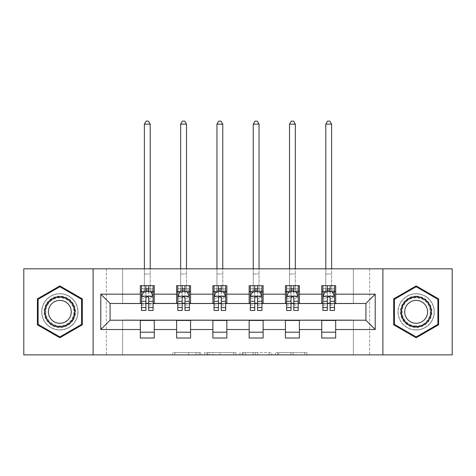 <?xml version="1.0" encoding="UTF-8"?>
<svg xmlns="http://www.w3.org/2000/svg" width="476" height="476" viewBox="0 0 476 476"><rect width="100%" height="100%" fill="white"/><g stroke="black" fill="none" stroke-linecap="round" stroke-linejoin="round"><path stroke-width="0.36" stroke-dasharray="2.38 1.78" d="M200.789 354.87L174.936 354.87L200.789 354.87L200.789 352.543L188.746 352.543L188.746 354.87L188.746 352.543L200.789 352.543L200.789 354.87L200.789 352.543L188.746 352.543L188.746 354.87L188.746 352.543L200.789 352.543L174.936 352.543L200.789 352.543M416.149 293.704A18.142 18.142 0 0 0 398.013 311.839A18.142 18.142 0 0 0 416.149 329.981A18.142 18.142 0 0 1 398.013 311.839A18.142 18.142 0 0 1 416.149 293.704A18.142 18.142 0 0 1 434.29 311.839A18.142 18.142 0 0 1 416.149 329.981A18.142 18.142 0 0 0 434.29 311.839A18.142 18.142 0 0 0 416.149 293.704M59.851 329.981A18.142 18.142 0 0 1 41.709 311.839A18.142 18.142 0 0 1 59.851 293.704A18.142 18.142 0 0 1 77.987 311.839A18.142 18.142 0 0 1 59.851 329.981A18.142 18.142 0 0 1 41.709 311.839A18.142 18.142 0 0 1 59.851 293.704A18.142 18.142 0 0 1 77.987 311.839A18.142 18.142 0 0 1 59.851 329.981M304.717 354.87L277.782 354.87L304.717 354.87L304.717 352.543L293.186 352.543L307.002 352.543L307.002 354.87L307.002 352.543L277.782 352.543L307.002 352.543L307.002 354.87L307.002 352.543L304.717 352.543L304.717 354.87M290.907 354.87L278.692 354.87L290.907 354.87L290.907 352.543L293.186 352.543L290.907 352.543L290.907 354.87L290.907 352.543L278.692 352.543L278.692 354.87L278.692 352.543L290.907 352.543L290.907 354.87M275.497 354.87L277.782 354.87L275.497 354.87L275.497 352.543L277.782 352.543L275.497 352.543L275.497 354.87M172.651 354.87L174.936 354.87L172.651 354.87L172.651 352.543L174.936 352.543L172.651 352.543L172.651 354.87M353.359 354.87L369.638 354.87L369.638 268.815L452.2 268.815L452.2 354.87L369.638 354.87L369.638 268.815L353.359 268.815L353.359 303.7L122.641 303.7L122.641 268.815L353.359 268.815L353.359 303.7L122.641 303.7L122.641 268.815L106.362 268.815L106.362 354.87L23.8 354.87L23.8 268.815L106.362 268.815L106.362 354.87L122.641 354.87L122.641 319.985L353.359 319.985L353.359 354.87L122.641 354.87L122.641 319.985L353.359 319.985L353.359 354.87M236.001 354.87L233.722 354.87L236.001 354.87L236.001 352.543L236.001 354.87M206.78 354.87L233.722 354.87L204.501 354.87L206.78 354.87L206.78 352.543L236.001 352.543L204.501 352.543L204.501 354.87L204.501 352.543L206.78 352.543L206.78 354.87M242.278 354.87L271.498 354.87L239.999 354.87L242.278 354.87L242.278 352.543L271.498 352.543L271.498 354.87L271.498 352.543L257.689 352.543L257.689 354.87M140.319 332.194L154.272 332.194L154.272 338.008L140.319 338.008L140.319 320.217L110.087 320.217L110.087 303.468L154.272 303.236L154.272 291.49L140.319 291.49L140.319 285.677L154.272 285.677L154.272 291.49M176.602 332.194L190.555 332.194L190.555 338.008L176.602 338.008L176.602 320.217L140.319 320.449M212.885 332.194L226.838 332.194L226.838 338.008L212.885 338.008L212.885 320.217L176.602 320.449M249.162 332.194L263.115 332.194L263.115 338.008L249.162 338.008L249.162 320.217L212.885 320.449M285.445 332.194L299.398 332.194L299.398 338.008L285.445 338.008L285.445 320.217L249.162 320.449M321.728 332.194L335.681 332.194L335.681 338.008L321.728 338.008L321.728 320.217L285.445 320.449M176.602 285.677L190.555 285.677L190.555 291.49L176.602 291.49L176.602 285.677M212.885 285.677L226.838 285.677L226.838 291.49L212.885 291.49L212.885 285.677M249.162 285.677L263.115 285.677L263.115 291.49L249.162 291.49L249.162 285.677M285.445 285.677L299.398 285.677L299.398 291.49L285.445 291.49L285.445 285.677M321.728 285.677L335.681 285.677L335.681 291.49L321.728 291.49L321.728 285.677M321.728 320.449L365.913 320.217L365.913 303.468L299.398 303.468L299.398 291.49M299.398 303.236L263.115 303.468L263.115 291.49M263.115 303.236L226.838 303.468L226.838 291.49M226.838 303.236L190.555 303.468L190.555 291.49M190.555 303.236L154.272 303.236M148.69 291.49L145.9 291.49M140.319 303.236L140.319 291.49M141.485 303.236L145.9 303.236M148.69 303.236L153.111 303.236M154.272 332.194L154.272 320.449M190.555 332.194L190.555 320.449M176.602 303.236L176.602 291.49M184.974 291.49L182.183 291.49M177.762 303.236L182.183 303.236M184.974 303.236L189.394 303.236M226.838 332.194L226.838 320.449M212.885 303.236L212.885 291.49M221.257 291.49L218.466 291.49M214.045 303.236L218.466 303.236M221.257 303.236L225.672 303.236M263.115 332.194L263.115 320.449M249.162 303.236L249.162 291.49M257.534 291.49L254.743 291.49M250.328 303.236L254.743 303.236M257.534 303.236L261.955 303.236M299.398 332.194L299.398 320.449M285.445 303.236L285.445 291.49M293.817 291.49L291.026 291.49M286.606 303.236L291.026 303.236M293.817 303.236L298.238 303.236M335.681 332.194L335.681 320.449M321.728 303.236L321.728 291.49M335.681 303.236L335.681 291.49M330.1 291.49L327.31 291.49M322.889 303.236L327.31 303.236M330.1 303.236L334.515 303.236M93.106 354.87L93.106 268.815M382.894 268.815L382.894 354.87M37.408 324.799L59.851 337.758L82.294 324.799L82.294 298.886L59.851 285.927L37.408 298.886L37.408 324.799M438.592 324.799L438.592 298.886L416.149 285.927L393.706 298.886L393.706 324.799L416.149 337.758L438.592 324.799M209.291 354.87L212.605 354.87L209.291 354.87L209.291 352.543L207.697 352.543L207.697 354.87L207.697 352.543L212.605 352.543L209.291 352.543L209.291 354.87M212.605 354.87L219.906 354.87L212.605 354.87L212.605 352.543L219.906 352.543L219.906 354.87L219.906 352.543L212.605 352.543L212.605 354.87M242.278 352.543L255.41 352.543L255.41 354.87L255.41 352.543L253.125 352.543L255.41 352.543L255.41 354.87L255.41 352.543L257.689 352.543M243.194 352.543L243.194 354.87L243.194 352.543M239.999 352.543L239.999 354.87L239.999 352.543M141.485 291.49L144.389 291.49L144.389 285.677L141.485 285.677L141.485 291.49L141.485 288.7L145.9 288.7L145.9 285.677L153.111 285.677L150.202 285.677L150.202 268.815M141.485 296.262L141.485 307.425L141.485 296.262L143.806 291.61L150.785 291.61L153.111 296.262L153.111 307.425L153.111 296.262M141.485 310.447L141.485 288.7L153.111 288.7L153.111 291.49L153.111 285.677M153.111 310.447L153.111 288.7L148.69 288.7L148.69 285.677M145.9 310.447L145.9 297.435L141.485 297.435M141.485 296.619L145.9 296.619L145.9 307.425L145.9 298.006C146.828 296.245 147.762 296.245 148.69 298.006L148.69 307.425L148.69 296.619L153.111 296.619M141.485 285.677L145.9 285.677M144.389 124.153L150.202 124.153L148.458 121.13L146.132 121.13L144.389 124.153L144.389 285.677L150.202 285.677L150.202 291.49L153.111 291.49M145.9 288.7L145.9 297.435M153.111 297.435L148.69 297.435L148.69 288.7M145.9 296.619L145.9 291.61M148.69 291.61L148.69 296.619M148.69 297.435L148.69 310.447M144.389 268.815L144.389 291.49L150.202 291.49L150.202 124.153M73.447 319.693A15.696 15.696 0 0 0 67.699 298.244A15.696 15.696 0 0 0 46.255 303.991A15.696 15.696 0 0 0 51.997 325.435A15.696 15.696 0 0 0 73.447 319.693M47.261 304.575A14.536 14.536 0 0 1 67.116 299.255A14.536 14.536 0 0 1 72.435 319.11A14.536 14.536 0 0 0 67.116 299.255A14.536 14.536 0 0 0 47.261 304.575A14.536 14.536 0 0 0 52.58 324.43A14.536 14.536 0 0 0 72.435 319.11A14.536 14.536 0 0 1 52.58 324.43A14.536 14.536 0 0 1 47.261 304.575A14.536 14.536 0 0 0 52.58 324.43A14.536 14.536 0 0 0 72.435 319.11M69.764 317.563A11.448 11.448 0 0 0 65.569 301.933A11.448 11.448 0 0 0 49.938 306.122A11.448 11.448 0 0 0 54.127 321.752A11.448 11.448 0 0 0 69.764 317.563M75.458 320.854A18.023 18.023 0 0 1 50.837 327.452A18.023 18.023 0 0 1 44.238 302.831A18.023 18.023 0 0 1 68.859 296.233A18.023 18.023 0 0 1 75.458 320.854A18.023 18.023 0 0 1 50.837 327.452A18.023 18.023 0 0 1 44.238 302.831A18.023 18.023 0 0 1 68.859 296.233A18.023 18.023 0 0 1 75.458 320.854M38.104 324.394L38.104 299.285L59.851 286.73L81.592 299.285L81.592 324.394L59.851 336.954L38.104 324.394M416.149 296.143A15.696 15.696 0 0 0 400.453 311.839A15.696 15.696 0 0 0 416.149 327.542A15.696 15.696 0 0 0 431.851 311.839A15.696 15.696 0 0 0 416.149 296.143M416.149 326.375A14.536 14.536 0 0 1 401.613 311.839A14.536 14.536 0 0 1 416.149 297.304A14.536 14.536 0 0 0 401.613 311.839A14.536 14.536 0 0 0 416.149 326.375A14.536 14.536 0 0 0 430.685 311.839A14.536 14.536 0 0 0 416.149 297.304A14.536 14.536 0 0 1 430.685 311.839A14.536 14.536 0 0 1 416.149 326.375A14.536 14.536 0 0 0 430.685 311.839A14.536 14.536 0 0 0 416.149 297.304M416.149 300.398A11.448 11.448 0 0 0 404.707 311.839A11.448 11.448 0 0 0 416.149 323.287A11.448 11.448 0 0 0 427.597 311.839A11.448 11.448 0 0 0 416.149 300.398M416.149 293.817A18.023 18.023 0 0 1 434.177 311.839A18.023 18.023 0 0 1 416.149 329.868A18.023 18.023 0 0 1 398.126 311.839A18.023 18.023 0 0 1 416.149 293.817A18.023 18.023 0 0 1 434.177 311.839A18.023 18.023 0 0 1 416.149 329.868A18.023 18.023 0 0 1 398.126 311.839A18.023 18.023 0 0 1 416.149 293.817M437.896 324.394L416.149 336.954L394.408 324.394L394.408 299.285L416.149 286.73L437.896 299.285L437.896 324.394M177.762 291.49L180.672 291.49L180.672 285.677L177.762 285.677L177.762 291.49L177.762 288.7L182.183 288.7L182.183 285.677L189.394 285.677L186.485 285.677L186.485 268.815M177.762 296.262L177.762 307.425L177.762 296.262L180.089 291.61L187.068 291.61L189.394 296.262L189.394 307.425L189.394 296.262M177.762 310.447L177.762 288.7L189.394 288.7L189.394 291.49L189.394 285.677M189.394 310.447L189.394 288.7L184.974 288.7L184.974 285.677M182.183 310.447L182.183 297.435L177.762 297.435M177.762 296.619L182.183 296.619L182.183 307.425L182.183 298.006C183.111 296.245 184.039 296.245 184.974 298.006L184.974 307.425L184.974 296.619L189.394 296.619M177.762 285.677L182.183 285.677M180.672 124.153L186.485 124.153L184.742 121.13L182.415 121.13L180.672 124.153L180.672 285.677L186.485 285.677L186.485 291.49L189.394 291.49M182.183 288.7L182.183 297.435M189.394 297.435L184.974 297.435L184.974 288.7M182.183 296.619L182.183 291.61M184.974 291.61L184.974 296.619M184.974 297.435L184.974 310.447M180.672 268.815L180.672 291.49L186.485 291.49L186.485 124.153M214.045 291.49L216.955 291.49L216.955 285.677L214.045 285.677L214.045 291.49L214.045 288.7L218.466 288.7L218.466 285.677L225.672 285.677L222.768 285.677L222.768 268.815M214.045 296.262L214.045 307.425L214.045 296.262L216.372 291.61L223.345 291.61L225.672 296.262L225.672 307.425L225.672 296.262M214.045 310.447L214.045 288.7L225.672 288.7L225.672 291.49L225.672 285.677M225.672 310.447L225.672 288.7L221.257 288.7L221.257 285.677M218.466 310.447L218.466 297.435L214.045 297.435M214.045 296.619L218.466 296.619L218.466 307.425L218.466 298.006C219.394 296.245 220.323 296.245 221.257 298.006L221.257 307.425L221.257 296.619L225.672 296.619M214.045 285.677L218.466 285.677M216.955 124.153L222.768 124.153L221.025 121.13L218.698 121.13L216.955 124.153L216.955 285.677L222.768 285.677L222.768 291.49L225.672 291.49M218.466 288.7L218.466 297.435M225.672 297.435L221.257 297.435L221.257 288.7M218.466 296.619L218.466 291.61M221.257 291.61L221.257 296.619M221.257 297.435L221.257 310.447M216.955 268.815L216.955 291.49L222.768 291.49L222.768 124.153M250.328 291.49L253.232 291.49L253.232 285.677L250.328 285.677L250.328 291.49L250.328 288.7L254.743 288.7L254.743 285.677L261.955 285.677L259.045 285.677L259.045 268.815M250.328 296.262L250.328 307.425L250.328 296.262L252.655 291.61L259.628 291.61L261.955 296.262L261.955 307.425L261.955 296.262M250.328 310.447L250.328 288.7L261.955 288.7L261.955 291.49L261.955 285.677M261.955 310.447L261.955 288.7L257.534 288.7L257.534 285.677M254.743 310.447L254.743 297.435L250.328 297.435M250.328 296.619L254.743 296.619L254.743 307.425L254.743 298.006C255.671 296.245 256.606 296.245 257.534 298.006L257.534 307.425L257.534 296.619L261.955 296.619M250.328 285.677L254.743 285.677M253.232 124.153L259.045 124.153L257.302 121.13L254.975 121.13L253.232 124.153L253.232 285.677L259.045 285.677L259.045 291.49L261.955 291.49M254.743 288.7L254.743 297.435M261.955 297.435L257.534 297.435L257.534 288.7M254.743 296.619L254.743 291.61M257.534 291.61L257.534 296.619M257.534 297.435L257.534 310.447M253.232 268.815L253.232 291.49L259.045 291.49L259.045 124.153M286.606 291.49L289.515 291.49L289.515 285.677L286.606 285.677L286.606 291.49L286.606 288.7L291.026 288.7L291.026 285.677L298.238 285.677L295.328 285.677L295.328 268.815M286.606 296.262L286.606 307.425L286.606 296.262L288.932 291.61L295.911 291.61L298.238 296.262L298.238 307.425L298.238 296.262M286.606 310.447L286.606 288.7L298.238 288.7L298.238 291.49L298.238 285.677M298.238 310.447L298.238 288.7L293.817 288.7L293.817 285.677M291.026 310.447L291.026 297.435L286.606 297.435M286.606 296.619L291.026 296.619L291.026 307.425L291.026 298.006C291.955 296.245 292.883 296.245 293.817 298.006L293.817 307.425L293.817 296.619L298.238 296.619M286.606 285.677L291.026 285.677M289.515 124.153L295.328 124.153L293.585 121.13L291.258 121.13L289.515 124.153L289.515 285.677L295.328 285.677L295.328 291.49L298.238 291.49M291.026 288.7L291.026 297.435M298.238 297.435L293.817 297.435L293.817 288.7M291.026 296.619L291.026 291.61M293.817 291.61L293.817 296.619M293.817 297.435L293.817 310.447M289.515 268.815L289.515 291.49L295.328 291.49L295.328 124.153M322.889 291.49L325.798 291.49L325.798 285.677L322.889 285.677L322.889 291.49L322.889 288.7L327.31 288.7L327.31 285.677L334.515 285.677L331.611 285.677L331.611 268.815M322.889 296.262L322.889 307.425L322.889 296.262L325.215 291.61L332.194 291.61L334.515 296.262L334.515 307.425L334.515 296.262M322.889 310.447L322.889 288.7L334.515 288.7L334.515 291.49L334.515 285.677M334.515 310.447L334.515 288.7L330.1 288.7L330.1 285.677M327.31 310.447L327.31 297.435L322.889 297.435M322.889 296.619L327.31 296.619L327.31 307.425L327.31 298.006C328.238 296.245 329.166 296.245 330.1 298.006L330.1 307.425L330.1 296.619L334.515 296.619M322.889 285.677L327.31 285.677M325.798 124.153L331.611 124.153L329.868 121.13L327.542 121.13L325.798 124.153L325.798 285.677L331.611 285.677L331.611 291.49L334.515 291.49M327.31 288.7L327.31 297.435M334.515 297.435L330.1 297.435L330.1 288.7M327.31 296.619L327.31 291.61M330.1 291.61L330.1 296.619M330.1 297.435L330.1 310.447M325.798 268.815L325.798 291.49L331.611 291.49L331.611 124.153M199.194 352.543L199.194 354.87L199.194 352.543M196.052 352.543L196.052 354.87L196.052 352.543M174.936 352.543L174.936 354.87L174.936 352.543M233.722 352.543L233.722 354.87L233.722 352.543M269.22 352.543L269.22 354.87L269.22 352.543M253.125 352.543L253.125 354.87L253.125 352.543M245.479 352.543L245.479 354.87L245.479 352.543M293.186 352.543L293.186 354.87L293.186 352.543M277.782 352.543L277.782 354.87L277.782 352.543M141.539 296.143L153.052 296.143M141.485 305.003L145.9 305.003M145.9 292.698L141.485 292.698M153.111 292.698L148.69 292.698M143.669 291.889L145.9 291.889M148.69 291.889L150.922 291.889M148.69 305.003L153.111 305.003M141.485 298.767L145.9 298.767M148.69 298.767L153.111 298.767M153.111 290.181L148.69 290.181M145.9 290.181L141.485 290.181M144.389 274.051L150.202 274.051L144.389 274.051M47.671 304.813A14.06 14.06 0 0 1 66.878 299.666A14.06 14.06 0 0 1 72.025 318.872A14.06 14.06 0 0 1 52.818 324.019A14.06 14.06 0 0 1 47.671 304.813M416.149 325.899A14.06 14.06 0 0 1 402.095 311.839A14.06 14.06 0 0 1 416.149 297.786A14.06 14.06 0 0 1 430.209 311.839A14.06 14.06 0 0 1 416.149 325.899M177.822 296.143L189.335 296.143M177.762 305.003L182.183 305.003M182.183 292.698L177.762 292.698M189.394 292.698L184.974 292.698M179.952 291.889L182.183 291.889M184.974 291.889L187.205 291.889M184.974 305.003L189.394 305.003M177.762 298.767L182.183 298.767M184.974 298.767L189.394 298.767M189.394 290.181L184.974 290.181M182.183 290.181L177.762 290.181M180.672 274.051L186.485 274.051L180.672 274.051M214.105 296.143L225.618 296.143M214.045 305.003L218.466 305.003M218.466 292.698L214.045 292.698M225.672 292.698L221.257 292.698M216.229 291.889L218.466 291.889M221.257 291.889L223.488 291.889M221.257 305.003L225.672 305.003M214.045 298.767L218.466 298.767M221.257 298.767L225.672 298.767M225.672 290.181L221.257 290.181M218.466 290.181L214.045 290.181M216.955 274.051L222.768 274.051L216.955 274.051M250.382 296.143L261.895 296.143M250.328 305.003L254.743 305.003M254.743 292.698L250.328 292.698M261.955 292.698L257.534 292.698M252.512 291.889L254.743 291.889M257.534 291.889L259.771 291.889M257.534 305.003L261.955 305.003M250.328 298.767L254.743 298.767M257.534 298.767L261.955 298.767M261.955 290.181L257.534 290.181M254.743 290.181L250.328 290.181M253.232 274.051L259.045 274.051L253.232 274.051M286.665 296.143L298.178 296.143M286.606 305.003L291.026 305.003M291.026 292.698L286.606 292.698M298.238 292.698L293.817 292.698M288.795 291.889L291.026 291.889M293.817 291.889L296.048 291.889M293.817 305.003L298.238 305.003M286.606 298.767L291.026 298.767M293.817 298.767L298.238 298.767M298.238 290.181L293.817 290.181M291.026 290.181L286.606 290.181M289.515 274.051L295.328 274.051L289.515 274.051M322.948 296.143L334.461 296.143M322.889 305.003L327.31 305.003M327.31 292.698L322.889 292.698M334.515 292.698L330.1 292.698M325.078 291.889L327.31 291.889M330.1 291.889L332.331 291.889M330.1 305.003L334.515 305.003M322.889 298.767L327.31 298.767M330.1 298.767L334.515 298.767M334.515 290.181L330.1 290.181M327.31 290.181L322.889 290.181M325.798 274.051L331.611 274.051L325.798 274.051M141.485 307.425L145.9 307.425M148.69 307.425L153.111 307.425M177.762 307.425L182.183 307.425M184.974 307.425L189.394 307.425M214.045 307.425L218.466 307.425M221.257 307.425L225.672 307.425M250.328 307.425L254.743 307.425M257.534 307.425L261.955 307.425M286.606 307.425L291.026 307.425M293.817 307.425L298.238 307.425M322.889 307.425L327.31 307.425M330.1 307.425L334.515 307.425"/><path stroke-width="0.71" d="M382.894 354.87L452.2 354.87L452.2 268.815L382.894 268.815L382.894 354.87L93.106 354.87L93.106 268.815L23.8 268.815L23.8 354.87L93.106 354.87M382.894 268.815L93.106 268.815M335.681 294.168L335.681 285.677L321.728 285.677L321.728 294.168L299.398 294.168L299.398 285.677L285.445 285.677L285.445 294.168L263.115 294.168L263.115 285.677L249.162 285.677L249.162 294.168L226.838 294.168L226.838 285.677L212.885 285.677L212.885 294.168L190.555 294.168L190.555 285.677L176.602 285.677L176.602 294.168L154.272 294.168L154.272 285.677L140.319 285.677L140.319 294.168L100.781 294.168L100.781 329.517L110.087 320.217L140.319 320.217L140.319 338.008L154.272 338.008L154.272 320.217L176.602 320.217L176.602 338.008L190.555 338.008L190.555 320.217L212.885 320.217L212.885 338.008L226.838 338.008L226.838 320.217L249.162 320.217L249.162 338.008L263.115 338.008L263.115 320.217L285.445 320.217L285.445 338.008L299.398 338.008L299.398 320.217L321.728 320.217L321.728 338.008L335.681 338.008L335.681 320.217L365.913 320.217L365.913 303.468L335.681 303.468L335.681 294.168L375.219 294.168L375.219 329.517L335.681 329.517M321.728 329.517L299.398 329.517M285.445 329.517L263.115 329.517M249.162 329.517L226.838 329.517M212.885 329.517L190.555 329.517M176.602 329.517L154.272 329.517M140.319 329.517L100.781 329.517M321.728 294.168L321.728 303.468L299.398 303.468L299.398 294.168M285.445 294.168L285.445 303.468L263.115 303.468L263.115 294.168M249.162 294.168L249.162 303.468L226.838 303.468L226.838 294.168M212.885 294.168L212.885 303.468L190.555 303.468L190.555 294.168M176.602 294.168L176.602 303.468L154.272 303.468L154.272 294.168M140.319 294.168L140.319 303.468L110.087 303.468L100.781 294.168M110.087 303.468L110.087 320.217M375.219 329.517L365.913 320.217M365.913 303.468L375.219 294.168M140.319 291.49L141.485 291.49M145.9 291.49L148.69 291.49M153.111 291.49L154.272 291.49M140.319 303.236L141.485 303.236M145.9 303.236L148.69 303.236M153.111 303.236L154.272 303.236M140.319 320.449L154.272 320.449M140.319 332.194L154.272 332.194M176.602 320.449L190.555 320.449M176.602 332.194L190.555 332.194M176.602 291.49L177.762 291.49M182.183 291.49L184.974 291.49M189.394 291.49L190.555 291.49M176.602 303.236L177.762 303.236M182.183 303.236L184.974 303.236M189.394 303.236L190.555 303.236M212.885 320.449L226.838 320.449M212.885 332.194L226.838 332.194M212.885 291.49L214.045 291.49M218.466 291.49L221.257 291.49M225.672 291.49L226.838 291.49M212.885 303.236L214.045 303.236M218.466 303.236L221.257 303.236M225.672 303.236L226.838 303.236M249.162 320.449L263.115 320.449M249.162 332.194L263.115 332.194M249.162 291.49L250.328 291.49M254.743 291.49L257.534 291.49M261.955 291.49L263.115 291.49M249.162 303.236L250.328 303.236M254.743 303.236L257.534 303.236M261.955 303.236L263.115 303.236M285.445 320.449L299.398 320.449M285.445 332.194L299.398 332.194M285.445 291.49L286.606 291.49M291.026 291.49L293.817 291.49M298.238 291.49L299.398 291.49M285.445 303.236L286.606 303.236M291.026 303.236L293.817 303.236M298.238 303.236L299.398 303.236M321.728 320.449L335.681 320.449M321.728 332.194L335.681 332.194M321.728 291.49L322.889 291.49M327.31 291.49L330.1 291.49M334.515 291.49L335.681 291.49M321.728 303.236L322.889 303.236M327.31 303.236L330.1 303.236M334.515 303.236L335.681 303.236M59.851 337.758L82.294 324.799L82.294 298.886L59.851 285.927L37.408 298.886L37.408 324.799L59.851 337.758M438.592 298.886L416.149 285.927L393.706 298.886L393.706 324.799L416.149 337.758L438.592 324.799L438.592 298.886M148.69 288.7L145.9 288.7M153.111 307.532L148.69 307.532L148.69 310.447L153.111 310.447L153.111 296.262L150.785 291.61L143.806 291.61L141.485 296.262L141.485 310.447L145.9 310.447L145.9 307.532L141.485 307.532M141.485 296.262L141.485 285.677M153.111 296.262L153.111 285.677M145.9 291.61L145.9 285.677M148.69 285.677L148.69 291.61M148.69 307.532L148.69 298.006C147.762 296.215 146.834 296.215 145.9 298.006L145.9 307.532M150.202 268.815L150.202 124.153L144.389 124.153L144.389 268.815M144.389 124.153L146.132 121.13L148.458 121.13L150.202 124.153M72.941 319.402A15.119 15.119 0 0 0 67.408 298.75A15.119 15.119 0 0 0 46.755 304.283A15.119 15.119 0 0 0 52.289 324.935A15.119 15.119 0 0 0 72.941 319.402M69.764 317.563A11.448 11.448 0 0 0 65.569 301.933A11.448 11.448 0 0 0 49.938 306.122A11.448 11.448 0 0 0 54.127 321.752A11.448 11.448 0 0 0 69.764 317.563M38.104 324.394L38.104 299.285L59.851 286.73L81.592 299.285L81.592 324.394L59.851 336.954L38.104 324.394M416.149 296.726A15.119 15.119 0 0 0 401.036 311.839A15.119 15.119 0 0 0 416.149 326.958A15.119 15.119 0 0 0 431.268 311.839A15.119 15.119 0 0 0 416.149 296.726M416.149 300.398A11.448 11.448 0 0 0 404.707 311.839A11.448 11.448 0 0 0 416.149 323.287A11.448 11.448 0 0 0 427.597 311.839A11.448 11.448 0 0 0 416.149 300.398M437.896 324.394L416.149 336.954L394.408 324.394L394.408 299.285L416.149 286.73L437.896 299.285L437.896 324.394M184.974 288.7L182.183 288.7M189.394 307.532L184.974 307.532L184.974 310.447L189.394 310.447L189.394 296.262L187.068 291.61L180.089 291.61L177.762 296.262L177.762 310.447L182.183 310.447L182.183 307.532L177.762 307.532M177.762 296.262L177.762 285.677M189.394 296.262L189.394 285.677M182.183 291.61L182.183 285.677M184.974 285.677L184.974 291.61M184.974 307.532L184.974 298.006C184.045 296.215 183.111 296.215 182.183 298.006L182.183 307.532M186.485 268.815L186.485 124.153L180.672 124.153L180.672 268.815M180.672 124.153L182.415 121.13L184.742 121.13L186.485 124.153M221.257 288.7L218.466 288.7M225.672 307.532L221.257 307.532L221.257 310.447L225.672 310.447L225.672 296.262L223.345 291.61L216.372 291.61L214.045 296.262L214.045 310.447L218.466 310.447L218.466 307.532L214.045 307.532M214.045 296.262L214.045 285.677M225.672 296.262L225.672 285.677M218.466 291.61L218.466 285.677M221.257 285.677L221.257 291.61M221.257 307.532L221.257 298.006C220.328 296.215 219.394 296.215 218.466 298.006L218.466 307.532M222.768 268.815L222.768 124.153L216.955 124.153L216.955 268.815M216.955 124.153L218.698 121.13L221.025 121.13L222.768 124.153M257.534 288.7L254.743 288.7M261.955 307.532L257.534 307.532L257.534 310.447L261.955 310.447L261.955 296.262L259.628 291.61L252.655 291.61L250.328 296.262L250.328 310.447L254.743 310.447L254.743 307.532L250.328 307.532M250.328 296.262L250.328 285.677M261.955 296.262L261.955 285.677M254.743 291.61L254.743 285.677M257.534 285.677L257.534 291.61M257.534 307.532L257.534 298.006C256.606 296.215 255.677 296.215 254.743 298.006L254.743 307.532M259.045 268.815L259.045 124.153L253.232 124.153L253.232 268.815M253.232 124.153L254.975 121.13L257.302 121.13L259.045 124.153M293.817 288.7L291.026 288.7M298.238 307.532L293.817 307.532L293.817 310.447L298.238 310.447L298.238 296.262L295.911 291.61L288.932 291.61L286.606 296.262L286.606 310.447L291.026 310.447L291.026 307.532L286.606 307.532M286.606 296.262L286.606 285.677M298.238 296.262L298.238 285.677M291.026 291.61L291.026 285.677M293.817 285.677L293.817 291.61M293.817 307.532L293.817 298.006C292.889 296.215 291.961 296.215 291.026 298.006L291.026 307.532M295.328 268.815L295.328 124.153L289.515 124.153L289.515 268.815M289.515 124.153L291.258 121.13L293.585 121.13L295.328 124.153M330.1 288.7L327.31 288.7M334.515 307.532L330.1 307.532L330.1 310.447L334.515 310.447L334.515 296.262L332.194 291.61L325.215 291.61L322.889 296.262L322.889 310.447L327.31 310.447L327.31 307.532L322.889 307.532M322.889 296.262L322.889 285.677M334.515 296.262L334.515 285.677M327.31 291.61L327.31 285.677M330.1 285.677L330.1 291.61M330.1 307.532L330.1 298.006C329.172 296.215 328.238 296.215 327.31 298.006L327.31 307.532M331.611 268.815L331.611 124.153L325.798 124.153L325.798 268.815M325.798 124.153L327.542 121.13L329.868 121.13L331.611 124.153M153.052 296.143L141.539 296.143M141.485 291.889L143.669 291.889M150.922 291.889L153.111 291.889M145.9 301.296L141.485 301.296M153.111 301.296L148.69 301.296M148.69 290.181L145.9 290.181M189.335 296.143L177.822 296.143M177.762 291.889L179.952 291.889M187.205 291.889L189.394 291.889M182.183 301.296L177.762 301.296M189.394 301.296L184.974 301.296M184.974 290.181L182.183 290.181M225.618 296.143L214.105 296.143M214.045 291.889L216.229 291.889M223.488 291.889L225.672 291.889M218.466 301.296L214.045 301.296M225.672 301.296L221.257 301.296M221.257 290.181L218.466 290.181M261.895 296.143L250.382 296.143M250.328 291.889L252.512 291.889M259.771 291.889L261.955 291.889M254.743 301.296L250.328 301.296M261.955 301.296L257.534 301.296M257.534 290.181L254.743 290.181M298.178 296.143L286.665 296.143M286.606 291.889L288.795 291.889M296.048 291.889L298.238 291.889M291.026 301.296L286.606 301.296M298.238 301.296L293.817 301.296M293.817 290.181L291.026 290.181M334.461 296.143L322.948 296.143M322.889 291.889L325.078 291.889M332.331 291.889L334.515 291.889M327.31 301.296L322.889 301.296M334.515 301.296L330.1 301.296M330.1 290.181L327.31 290.181"/></g></svg>
